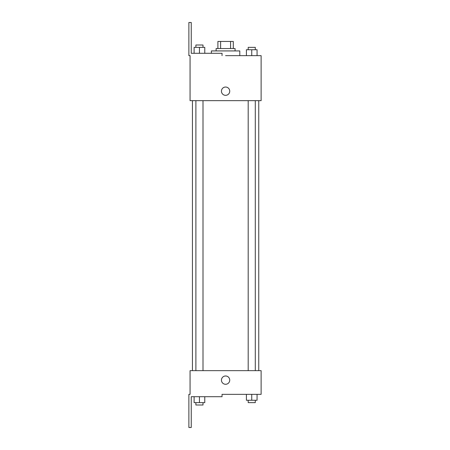 <?xml version="1.0" encoding="UTF-8"?>
<svg xmlns="http://www.w3.org/2000/svg" width="450" height="450" viewBox="0 0 450 450"><rect width="100%" height="100%" fill="white"/><g stroke="black" fill="none" stroke-linecap="round" stroke-linejoin="round"><path stroke-width="0.67" d="M220.607 48.555L220.607 41.445L217.896 41.445L217.896 48.555L217.896 41.445M220.607 41.445L233.291 41.445L233.291 48.555M230.574 48.555L230.574 41.445M216.118 50.923L216.118 48.555L235.063 48.555L235.063 50.923M251.741 55.659L251.741 49.736L246.409 49.736L246.409 55.659L239.805 55.659L239.805 50.923L211.382 50.923L211.382 53.291M225.591 55.659L261.118 55.659L257.068 55.659L257.068 49.736L251.741 49.736M221.445 91.187A4.146 4.146 0 0 1 227.666 87.593A4.146 4.146 0 0 1 227.666 94.776A4.146 4.146 0 0 1 221.445 91.187M222.041 55.659L222.041 53.291L191.25 53.291L191.25 22.5L188.882 22.5L188.882 55.659L190.063 55.659L190.063 100.659L261.118 100.659L261.118 55.659M190.063 370.659L261.118 370.659L261.118 394.341L222.041 394.341L222.041 396.709L191.25 396.709L191.25 427.5L188.882 427.5L188.882 394.341L190.063 394.341L190.063 370.659M221.445 380.132A4.146 4.146 0 0 1 227.666 376.543A4.146 4.146 0 0 1 227.666 383.721A4.146 4.146 0 0 1 221.445 380.132M246.409 394.341L246.409 400.264L257.068 400.264L257.068 394.341L257.068 400.264M251.741 400.264L251.741 394.341M255.291 400.264L255.291 402.632L248.186 402.632L248.186 400.264M194.113 396.709L194.113 402.632L204.773 402.632L204.773 396.709L204.773 402.632M199.446 402.632L199.446 396.709M202.995 402.632L202.995 405L195.891 405L195.891 402.632M257.068 55.659L257.068 49.736M255.291 49.736L255.291 47.368L248.186 47.368L248.186 49.736M194.113 53.291L194.113 47.368L204.773 47.368L204.773 53.291L204.773 47.368M199.446 53.291L199.446 47.368M202.995 47.368L202.995 45L195.891 45L195.891 47.368M258.75 370.659L258.75 100.659M192.437 370.659L192.437 100.659M248.186 100.659L248.186 370.659M255.291 100.659L255.291 370.659M202.995 370.659L202.995 100.659M195.891 370.659L195.891 100.659"/></g></svg>
